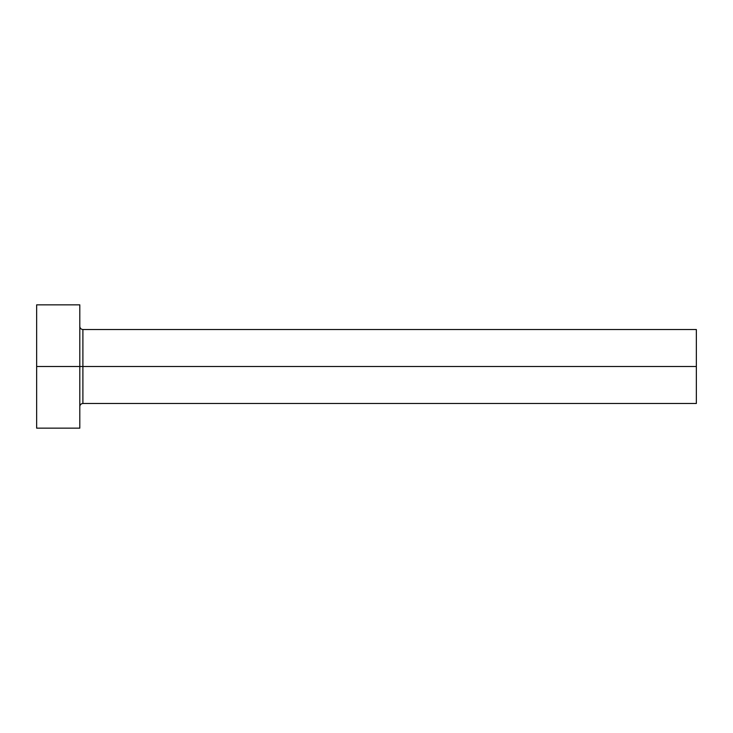 <?xml version="1.0" encoding="UTF-8"?>
<svg xmlns="http://www.w3.org/2000/svg" width="733" height="733" viewBox="0 0 733 733"><rect width="100%" height="100%" fill="white"/><g stroke="black" fill="none" stroke-linecap="round" stroke-linejoin="round"><path stroke-width="1.1" d="M36.65 428.154L36.65 304.846L36.65 366.5L696.35 366.5L696.35 403.489L696.35 366.5L82.893 366.5L82.893 329.511L82.893 366.5L36.65 366.5L36.65 428.154L79.805 428.154L79.805 304.846L79.805 428.154M79.805 406.577C79.998 404.708 81.024 403.681 82.893 403.489L82.893 366.5L82.893 403.489L696.35 403.489M696.35 366.5L696.35 329.511L696.35 366.5M696.35 329.511L82.893 329.511C81.024 329.319 79.998 328.292 79.805 326.423M36.65 304.846L79.805 304.846"/></g></svg>
